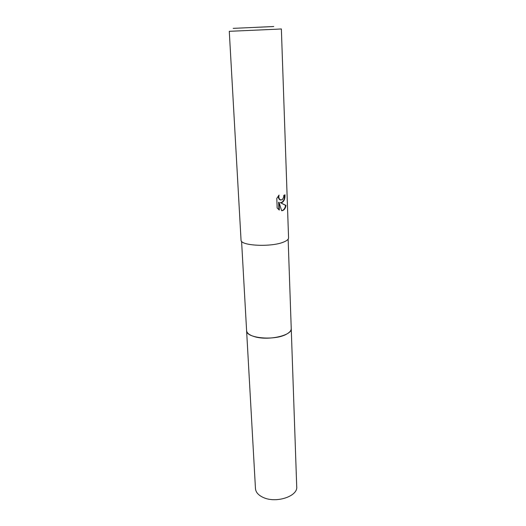 <?xml version="1.0" encoding="UTF-8"?>
<svg xmlns="http://www.w3.org/2000/svg" width="526" height="526" viewBox="0 0 526 526"><rect width="100%" height="100%" fill="white"/><g stroke="black" fill="none" stroke-linecap="round" stroke-linejoin="round"><path stroke-width="0.79" d="M291.233 328.421L291.24 328.592C291.266 330.506 289.787 332.307 286.808 333.997C275.348 340.993 245.826 338.356 246.602 330.617L246.595 330.446M291.233 328.467C291.332 330.427 289.859 332.268 286.808 333.997C275.256 341.052 245.517 338.297 246.595 330.499M282.337 202.365L280.266 202.602L285.999 205.442C285.513 208.158 284.388 209.867 282.64 210.571L281.64 210.735L279.03 202.313L279.326 210.065L277.169 208L276.794 198.394L279.069 195.087C278.556 197.165 278.905 198.716 280.121 199.755L282.245 199.801L283.659 197.211L283.81 195.37L284.987 194.824C285.131 198.387 284.25 200.906 282.337 202.365M275.979 29.246L229.277 31.31L241.04 240.047C240.06 245.839 271.508 247.391 283.797 241.986C286.986 240.684 288.577 239.317 288.564 237.89L281.364 28.943L275.979 29.246M273.77 26.524L233.189 28.365L273.77 26.524M281.614 210.656C283.711 210.236 285.033 208.48 285.592 205.383L280.266 202.602M280.443 202.648C283.258 202.201 284.638 199.663 284.592 195.021M280.818 200.084L279.727 199.702C278.675 198.848 278.261 197.52 278.491 195.725M278.918 209.795L278.629 202.26L279.03 202.313M285.592 205.383L285.999 205.442M246.595 330.617C246.858 333.201 249.613 335.253 254.86 336.765C268.595 340.914 292.456 335.378 291.24 328.592L296.723 486.78C297.946 496.347 276.045 503.566 263.27 497.464C258.384 495.229 255.787 492.29 255.472 488.654L241.585 241.296M280.121 199.755L279.727 199.702M291.24 328.586L288.136 239.179"/></g></svg>
